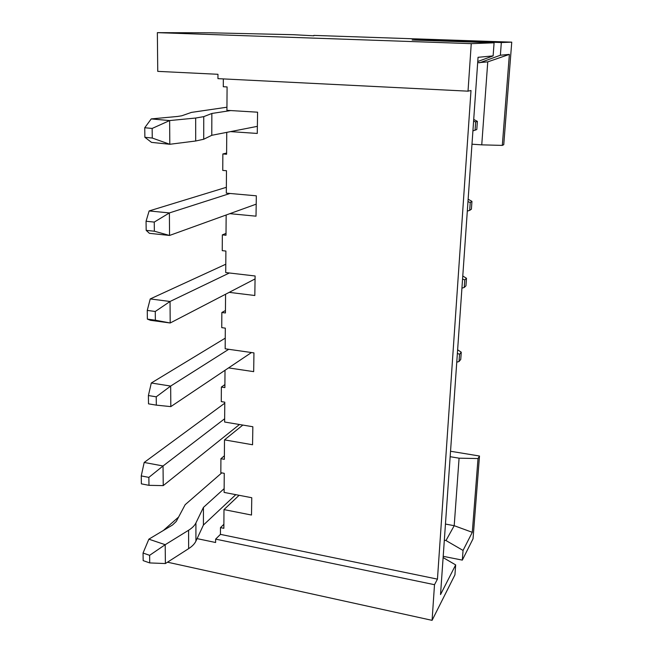 <?xml version="1.0" encoding="UTF-8"?>
<svg xmlns="http://www.w3.org/2000/svg" width="653" height="653" viewBox="0 0 653 653"><rect width="100%" height="100%" fill="white"/><g stroke="black" fill="none" stroke-linecap="round" stroke-linejoin="round"><path stroke-width="0.98" d="M226.607 153.071L222.861 153.961L222.755 170.417L226.477 170.719L226.313 193.141L256.327 195.818L256.017 216.176L229.856 213.662M223.334 78.907L223.285 86.735L227.089 86.931L226.918 110.333L257.584 112.194L257.266 133.441L230.533 131.62M157.357 32.65L157.748 71.365L217.963 74.295L217.947 78.638L468.021 91.167L471.254 43.645L157.357 32.65L210.364 32.797L293.352 34.699L313.832 35.793M222.861 153.961L226.599 154.247L226.754 132.363M229.203 292.356L254.817 295.507L255.111 275.982L225.726 272.562L225.889 251.046L222.24 250.654L222.346 234.868L226.003 235.251L226.15 215M228.574 367.9L253.674 371.639L253.952 352.889L225.171 348.792L225.318 328.141L221.751 327.651L221.849 312.501L225.432 312.967L225.571 294.242M220.436 534.366L215.629 539.117L434.506 584.696L437.453 579.129L220.436 534.366L220.477 527.616L223.857 528.31L223.987 509.601L251.503 515.037L251.764 497.725L224.118 492.419L224.257 473.335L220.828 472.699L220.918 458.7L224.363 459.328L224.501 439.877L252.564 444.758L252.842 426.744L224.632 422.026L224.779 402.175L221.277 401.611L221.375 387.058L224.885 387.604L225.016 370.292M437.453 579.129L471.001 90.506L468.021 91.167M222.346 234.868L226.02 233.407M221.849 312.501L225.448 310.518M221.375 387.058L224.91 384.584M220.918 458.7L224.387 455.794M242.826 425.07L224.501 439.877M223.987 509.601L239.104 495.292M220.477 527.616L223.881 524.294M215.629 539.117L215.612 542.504L197.092 538.627M434.506 584.696L432.082 620.35L167.494 562.192M445.46 524.057L454.202 525.698L459.083 458.186L478.02 458.545L472.29 532.317L463.05 550.43L462.324 560.119L473.041 538.774L479.49 456.023L450.537 451.256M478.02 458.545L479.49 456.023M313.848 35.401L511.748 42.151L503.757 144.68L502.312 145.399L481.751 144.852L487.758 61.864L477.678 62.737M459.083 458.186L450.162 456.7M479.58 62.81L500.378 55.227L509.381 54.387L502.312 145.399M511.748 42.151L501.333 42.543L421.724 39.8L412.157 39.98L494.084 42.804L471.254 43.645M500.378 55.227L501.333 42.543M443.199 556.323L462.324 560.119M443.118 557.58L455.672 564.902L454.937 574.828L432.082 620.35M471.988 144.199L481.751 144.852M455.672 564.902L440.53 594.581L478.053 57.301L493.121 55.897L494.084 42.804M444.326 540.219L445.983 540.537L454.202 525.698L472.29 532.317M421.691 40.306L421.724 39.8M493.121 55.897L477.759 61.513M463.05 550.43L445.983 540.537M178.53 517.111L163.323 530.514M487.758 61.864L509.381 54.387M221.767 472.878L185.158 504.704L176.277 521.42L172.498 525.02L148.86 539.174L165.201 544.7L188.595 530.252C192.202 527.999 194.643 525.575 195.916 522.963L203.434 507.397L203.41 525.061L235.798 494.664M143.048 553.034L143.17 560.617L149.725 562.927L149.619 555.319L143.048 553.034L148.86 539.174M149.619 555.319L165.201 544.7L165.38 563.547L188.644 548.642C192.235 546.316 194.659 543.81 195.924 541.117L203.41 525.061M203.434 507.397L224.142 488.656M149.725 562.927L165.38 563.547M224.771 403.179L144.182 462.455L163.046 465.973L224.656 418.753M141.252 475.923L141.374 483.857L148.982 485.334L148.868 477.384L141.252 475.923L144.182 462.455M148.868 477.384L163.046 465.973L163.234 485.612L239.471 424.507M148.982 485.334L163.234 485.612M465.964 285.802L466.495 278.284L464.789 279.892L464.25 287.459L465.964 285.802M225.791 264.22L150.239 298.935L170.041 301.482L229.358 272.987M147.26 310.42L147.374 319.113L155.365 320.199L155.267 311.481L147.26 310.42L150.239 298.935M155.267 311.481L170.041 301.482L170.196 322.99L255.07 278.929M155.365 320.199L170.196 322.99L150.508 320.313L147.374 319.113M461.932 288.144L464.25 287.459M462.569 279.068L464.789 279.892M466.495 278.284L462.781 276.015M460.749 359.428L461.263 352.196L459.549 354.252L459.035 361.525L460.749 359.428M225.244 338.148L151.3 383.001L170.662 386.062L228.73 349.298M148.402 395.547L148.517 403.848L156.328 405.138L156.238 396.82L148.402 395.547L151.3 383.001M156.238 396.82L170.662 386.062L170.817 406.615L251.487 352.538M156.328 405.138L170.817 406.615M456.765 362.178L459.035 361.525M457.369 353.453L459.549 354.252M461.263 352.196L457.631 349.804M477.367 121.36L475.662 121.956L475.082 130.176L476.796 129.523L477.367 121.36L473.719 119.426M226.942 107.214L191.46 112.398L181.787 115.777L177.608 116.454L151.243 118.911L169.633 120.568L195.68 118.03L203.752 116.634L211.858 113.467L211.776 135.302L257.372 126.347M144.746 127.743L144.876 137.293L152.255 138.036L152.149 128.445L144.746 127.743L151.243 118.911M152.149 128.445L169.633 120.568L169.804 144.28L195.696 140.999L203.72 139.244L211.776 135.302M211.858 113.467L230.705 110.561M152.255 138.036L169.804 144.28L151.52 142.387L144.876 137.293M475.662 121.956L473.596 121.14M475.082 130.176L472.919 130.869M471.393 209.197L471.948 201.369L470.242 202.495L469.687 210.372L471.393 209.197M226.354 187.305L149.129 210.943L169.388 212.927L230.019 193.476M146.06 221.253L146.182 230.362L154.353 231.219L154.255 222.085L146.06 221.253L149.129 210.943M154.255 222.085L169.388 212.927L169.551 235.455L256.196 204.144M154.353 231.219L169.551 235.455L149.406 233.325L146.182 230.362M467.319 211.09L469.687 210.372M467.972 201.638L470.242 202.495M471.948 201.369L468.144 199.222M188.595 530.252L188.644 548.642M195.916 522.963L195.924 541.117M195.68 118.03L195.696 140.999M203.752 116.634L203.72 139.244"/></g></svg>
